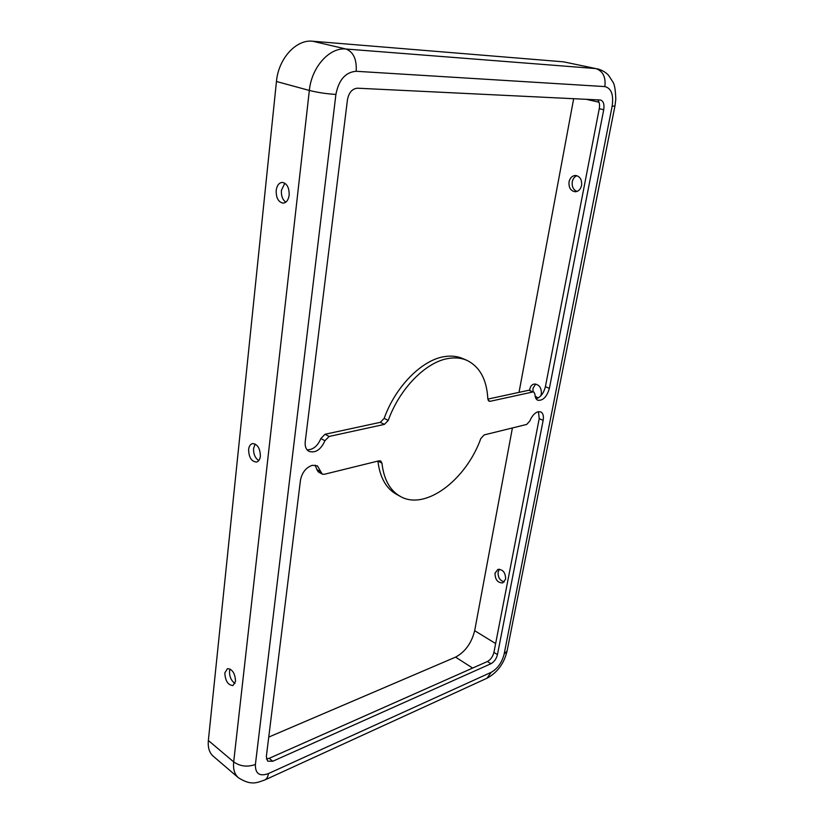 <?xml version="1.0" encoding="UTF-8"?>
<svg xmlns="http://www.w3.org/2000/svg" width="824" height="824" viewBox="0 0 824 824"><rect width="100%" height="100%" fill="white"/><g stroke="black" fill="none" stroke-linecap="round" stroke-linejoin="round"><path stroke-width="1.24" d="M312.306 465.303C305.992 467.538 302.048 472.492 300.472 480.155L266.327 756.638L267.646 761.139L272.765 761.252L490.95 663.732C494.184 661.919 496.357 658.87 497.469 654.596L543.14 420.394C543.871 416.007 543.067 413.164 540.729 411.887L538.154 411.712C534.714 412.814 531.964 415.873 529.904 420.889L526.721 424.432L484.172 434.918L480.814 438.553C466.003 480.042 425.266 510.993 400.289 496.398C389.958 490.527 383.84 479.444 381.934 463.15L380.688 460.966L379.04 460.812L324.182 474.315L322.236 474.109L317.405 465.859L312.306 465.303M495.028 573.154C495.111 579.705 497.696 582.949 502.794 582.898L505.627 579.159C505.555 572.618 502.98 569.353 497.902 569.384L495.028 573.154M504.278 581.929C499.931 580.663 497.871 577.366 498.098 572.021L499.478 569.199M235.54 681.294L232.986 685.547C228.001 685.125 225.282 680.923 224.828 672.961L227.424 668.655C232.389 669.109 235.097 673.321 235.54 681.294M235.005 683.457C231.256 680.83 229.433 676.751 229.515 671.23L230.081 668.995M540.626 396.045L541.358 393.934C541.564 387.62 539.154 384.334 534.127 384.056C531.892 384.602 530.471 386.24 529.863 388.979L529.719 390.257M538.113 398.023L535.116 396.076M533.015 391.668L533.015 388.3L535.672 384.025M260.363 456.259C259.9 459.576 258.592 461.522 256.449 462.079C251.402 461.502 248.797 457.289 248.621 449.461C249.064 446.103 250.383 444.136 252.577 443.58C257.603 444.198 260.199 448.421 260.363 456.259M258.788 460.554C255.11 458.113 253.37 454.055 253.565 448.4L255.172 444.023M569.044 181.836C568.601 187.738 570.702 191.044 575.358 191.755C578.551 191.415 580.621 189.304 581.59 185.421C582.053 179.539 579.972 176.212 575.358 175.46C572.114 175.78 570.002 177.912 569.044 181.836M577.027 191.436C573.319 189.87 571.743 186.646 572.278 181.743C572.958 178.674 574.503 176.655 576.913 175.687M289.162 195.123C288.39 200.067 286.392 202.735 283.168 203.137C278.399 202.189 276.071 197.966 276.184 190.468C276.936 185.472 278.955 182.784 282.241 182.392C286.989 183.381 289.296 187.635 289.162 195.123M285.794 202.179C282.56 199.717 281.097 195.762 281.417 190.313L284.846 183.196M325.027 434.269L329.126 436.452L324.944 440.737L320.855 438.533L325.027 434.269L380.307 422.331L384.169 418.365C395.458 386.58 421.857 360.006 444.229 356.658C450.975 355.535 457.104 356.153 462.604 358.502L466.745 360.284C479.764 366.618 486.799 379.493 487.829 398.919L489.023 401.206L490.156 401.298L532.891 391.966L528.895 390.236L532.891 391.966M329.126 436.452L384.386 424.391L388.259 420.405C399.599 388.526 426.029 361.849 448.39 358.471C455.136 357.328 461.255 357.935 466.745 360.284M268.737 737.089L455.569 657.13C465.179 651.918 471.555 643.101 474.676 630.69L512.404 427.965M519.027 392.368L573.679 98.664M604.857 86.592C605.939 77.044 602.921 71.039 595.814 68.567L563.575 61.841L312.574 41.221C296.074 39.274 278.399 58.72 276.452 81.494L208.359 740.498C207.73 747.533 209.337 752.755 213.2 756.185L238.342 777.681C251.485 786.127 257.273 782.45 264.576 780.071C266.677 779.123 267.954 776.96 268.428 773.571L491.186 672.332C497.593 668.676 501.909 662.62 504.123 654.143L612.139 106.265C613.767 94.76 611.346 88.199 604.857 86.592L356.174 71.286C345.524 72.121 338.767 79.835 335.904 94.43L255.399 764.487C255.193 773.715 259.539 776.744 268.428 773.571M320.855 438.533C317.673 446.072 313.089 449.842 307.105 449.832M487.839 399.104L528.895 390.236M597.606 99.828C599.378 101.713 599.924 104.669 599.254 108.686L545.406 386.672C543.686 393.306 540.575 397.333 536.084 398.764M322.236 474.109L318.208 471.833L316.88 469.567L320.917 471.843M315.159 465.127L316.88 469.567M266.399 758.976L269.191 758.327L487.417 661.518C490.651 659.705 492.824 656.666 493.926 652.392L539.215 418.633L543.14 420.394M538.474 411.65L539.215 418.633M400.289 496.398L396.344 494.235C386.003 488.354 379.864 477.302 377.917 461.079M533.87 392.039L534.982 394.336C535.054 397.405 535.991 399.382 537.794 400.258C542.975 400.835 546.837 396.88 549.381 388.362L603.724 109.736C604.507 104.401 603.456 101.156 600.562 100.013L357.492 88.199C352.229 88.673 348.882 92.504 347.46 99.704L305.23 441.674C304.787 446.33 306.013 449.554 308.918 451.346C315.468 453.303 320.804 449.77 324.944 440.737M495.646 643.565L474.676 630.69M599.048 102.238L586.101 99.271M356.174 71.286C356.854 59.39 353.455 51.974 345.998 49.018C329.507 47.123 311.554 67.135 309.34 90.444L233.686 761.901L208.359 740.498M335.904 94.43C326.572 93.854 317.714 92.525 309.34 90.444L276.452 81.494M378.01 461.059L381.934 463.15M493.926 652.392L497.469 654.596M487.417 661.518L490.95 663.732M269.191 758.327L272.765 761.252M599.254 108.686L603.724 109.736M545.406 386.672L549.381 388.362M488.21 400.423L490.156 401.298M384.169 418.365L388.259 420.405M380.307 422.331L384.386 424.391M472.646 668.068L455.569 657.13M563.575 61.841L595.814 68.567L345.998 49.018L312.574 41.221M612.139 106.265L614.962 105.956L615.796 99.405C615.528 90.321 614.601 84.573 613.015 82.184L608.514 75.252C605.671 72.213 601.922 70.05 597.256 68.773M504.123 654.143L507.1 650.909L614.951 105.997M491.186 672.332L486.984 678.224C497.469 672.518 504.175 663.413 507.1 650.909M255.399 764.487C247.416 767.268 240.186 766.413 233.686 761.901C232.976 769.029 234.531 774.282 238.342 777.681M264.864 779.947L486.984 678.224"/></g></svg>
